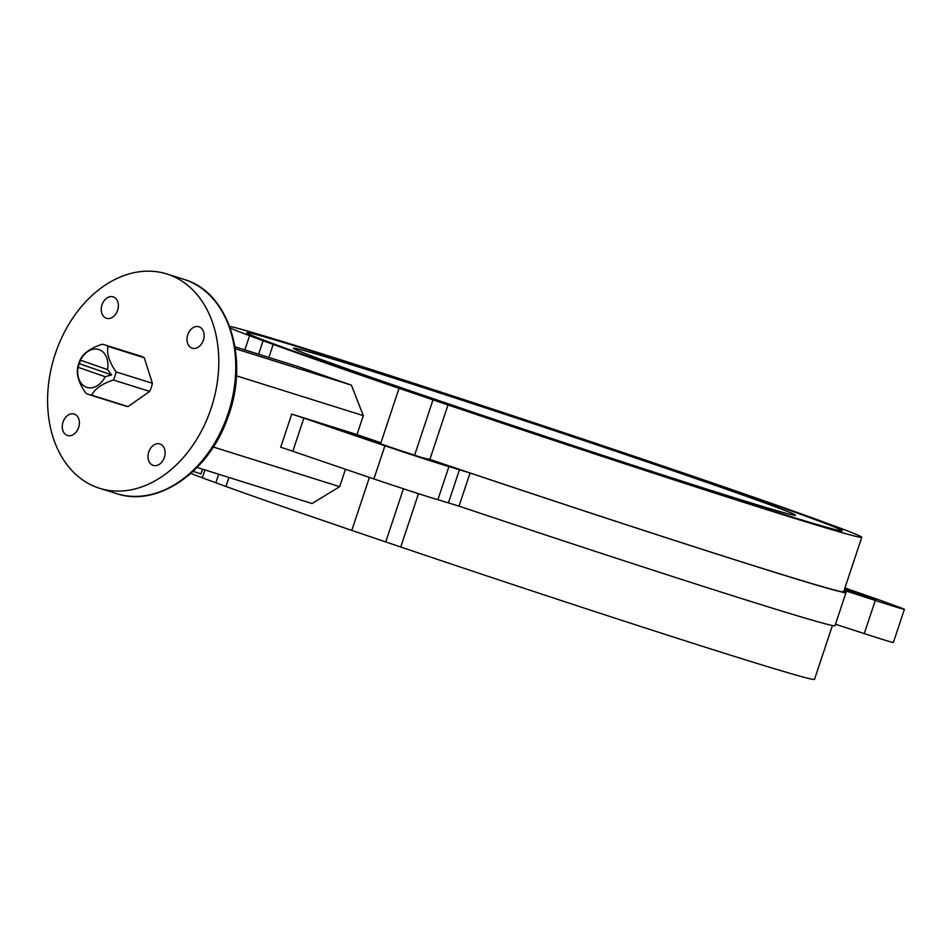 <?xml version="1.0" encoding="UTF-8"?>
<svg xmlns="http://www.w3.org/2000/svg" width="952" height="952" viewBox="0 0 952 952"><rect width="100%" height="100%" fill="white"/><g stroke="black" fill="none" stroke-linecap="round" stroke-linejoin="round"><path stroke-width="1.43" d="M326.643 355.774A313.839 4.927 -161.6 0 1 654.31 463.457A313.839 4.927 -161.6 0 1 842.234 530.811A313.839 4.927 -161.6 0 1 762.231 507.725A313.839 4.927 -161.6 0 1 434.576 400.042A313.839 4.927 -161.6 0 1 246.651 332.688A313.839 4.927 -161.6 0 1 326.643 355.774A313.839 4.927 -161.6 0 1 654.31 463.457A313.839 4.927 -161.6 0 1 842.234 530.811A313.839 4.927 -161.6 0 1 762.231 507.725A313.839 4.927 -161.6 0 1 434.576 400.042A313.839 4.927 -161.6 0 1 246.651 332.688A313.839 4.927 -161.6 0 1 326.643 355.774M160.114 444.025A11.234 8.247 -72.6 0 0 159.924 443.965A11.234 8.247 -72.6 0 0 148.726 452.093A11.234 8.247 -72.6 0 0 153.022 465.338A11.234 8.247 -72.6 0 0 153.201 465.397A11.234 8.247 -72.6 0 0 164.399 457.281A11.234 8.247 -72.6 0 0 160.114 444.025M199.099 326.822A11.234 8.247 -72.6 0 0 198.92 326.762A11.234 8.247 -72.6 0 0 187.722 334.878A11.234 8.247 -72.6 0 0 192.006 348.135A11.234 8.247 -72.6 0 0 192.197 348.194A11.234 8.247 -72.6 0 0 203.395 340.066A11.234 8.247 -72.6 0 0 199.099 326.822M113.371 296.917A11.234 8.247 -72.6 0 0 113.181 296.857A11.234 8.247 -72.6 0 0 101.983 304.973A11.234 8.247 -72.6 0 0 106.279 318.23A11.234 8.247 -72.6 0 0 106.457 318.289A11.234 8.247 -72.6 0 0 117.655 310.162A11.234 8.247 -72.6 0 0 113.371 296.917M74.375 414.12A11.234 8.247 -72.6 0 0 74.197 414.06A11.234 8.247 -72.6 0 0 62.999 422.188A11.234 8.247 -72.6 0 0 67.283 435.433A11.234 8.247 -72.6 0 0 67.473 435.492A11.234 8.247 -72.6 0 0 78.671 427.377A11.234 8.247 -72.6 0 0 74.375 414.12M97.747 487.674A112.312 82.526 -72.6 0 0 99.567 488.281A112.312 82.526 -72.6 0 0 211.534 407.075A112.312 82.526 -72.6 0 0 168.635 274.569A112.312 82.526 -72.6 0 0 166.826 273.974A112.312 82.526 -72.6 0 0 54.847 355.179A112.312 82.526 -72.6 0 0 97.747 487.674M229.599 326.346A334.426 5.248 -161.6 0 1 312.351 350.788A334.426 5.248 -161.6 0 1 640.874 458.543L689.831 475.179A334.426 5.248 -161.6 0 1 815.674 519.078L839.295 527.765A334.426 5.248 -161.6 0 1 861.774 537.309L843.65 591.775A334.426 5.248 -161.6 0 1 429.887 459.411L422.26 457.71L389.796 447.012L332.783 427.222L380.931 442.775A334.426 5.248 -161.6 0 1 357 434.576L363.307 415.643L236.429 375.814M844.733 588.538L875.721 599.843L844.281 589.883M843.853 591.156A336.925 5.295 -161.6 0 1 846.019 592.56A336.925 5.295 -161.6 0 1 470.05 472.989L448.916 466.551A52.408 0.821 -161.6 0 1 384.917 445.786A425.52 6.688 -161.6 0 1 303.855 418.106L292.835 451.248L280.685 447.238L291.717 414.084L357 434.576M846.019 592.56L834.987 625.702A336.925 5.295 -161.6 0 1 459.019 506.131L437.896 499.705A52.408 0.821 -161.6 0 1 373.898 478.927A425.52 6.688 -161.6 0 1 292.835 451.248M213.284 447L339.674 486.674L312.042 503.548L197.1 467.468M235.275 348.694L351.419 385.155A334.426 5.248 -161.6 0 1 299.464 367.032L234.977 346.79M339.674 486.674L345.469 469.265M351.419 385.155L363.307 415.643M228.944 477.464L225.945 486.484A334.426 5.248 -161.6 0 0 351.788 530.383L369.412 477.404M380.931 442.775L399.043 388.321A334.426 5.248 -161.6 0 1 273.2 344.422L268.88 357.428M844.912 587.967L881.04 600.569A432.684 6.795 -161.6 0 1 899.926 607.483A52.408 0.821 -161.6 0 1 904.4 609.339L893.369 642.493A52.408 0.821 -161.6 0 1 864.261 633.592L835.475 624.25M291.717 414.084L303.855 418.106M904.4 609.339A52.408 0.821 -161.6 0 1 875.293 600.438L844.126 590.323M418.487 493.671L400.744 547.019A334.426 5.248 -161.6 0 0 814.507 679.383L832.417 625.523M861.774 537.309A334.426 5.248 -161.6 0 1 447.999 404.945L429.887 459.411M204.942 469.931L202.324 477.809A334.426 5.248 -161.6 0 1 190.876 473.406M244.866 349.896L249.579 335.735A334.426 5.248 -161.6 0 1 230.194 328.012M351.788 530.383L400.744 547.019M202.324 477.809L225.945 486.484M399.043 388.321L447.999 404.945M249.579 335.735L273.2 344.422M113.359 380.003L149.702 391.415A26.085 19.159 -72.6 0 0 151.297 387.44A26.085 19.159 -72.6 0 0 152.391 383.299L116.061 371.899A26.085 19.159 -72.6 0 1 114.954 376.04A26.085 19.159 -72.6 0 1 113.359 380.003C102.102 383.763 94.879 388.821 91.701 395.163L128.044 406.575A26.085 19.159 -72.6 0 1 125.378 406.016L89.048 394.604A26.085 19.159 -72.6 0 0 91.701 395.163M111.61 374.921L107.516 369.614A19.837 14.577 -72.6 0 0 99.079 349.634A19.837 14.577 -72.6 0 0 80.48 360.189L78.112 367.293A19.837 14.577 -72.6 0 0 86.549 387.274A19.837 14.577 -72.6 0 0 105.16 376.718L111.61 374.921L78.873 363.509M107.945 346.349A26.085 19.159 -72.6 0 0 104.66 344.838L141.003 356.238A26.085 19.159 -72.6 0 1 144.276 357.75L107.945 346.349C106.564 353.549 109.278 362.069 116.061 371.899M104.66 344.838A26.085 19.159 -72.6 0 0 102.007 344.279C90.69 348.075 83.467 353.132 80.349 359.44A26.085 19.159 -72.6 0 0 78.754 363.414A26.085 19.159 -72.6 0 0 77.647 367.543C76.303 374.826 79.004 383.335 85.763 393.093A26.085 19.159 -72.6 0 0 89.048 394.604M107.516 369.614L80.48 360.189M149.702 391.415L128.044 406.575M144.276 357.75L152.391 383.299M78.112 367.293L105.16 376.718M360.844 367.71A264.549 4.153 -161.6 0 1 640.22 459.554A264.549 4.153 -161.6 0 1 795.337 515.329A264.549 4.153 -161.6 0 1 728.03 495.79A264.549 4.153 -161.6 0 1 455.008 406.099A264.549 4.153 -161.6 0 1 293.478 348.384A264.549 4.153 -161.6 0 1 360.844 367.71M202.562 469.181L201.003 473.87L193.72 471.585L194.101 470.431M193.72 471.585L193.113 471.371M185.497 279.864L185.652 279.912C229.908 293.787 249.65 360.832 227.706 417.761C209.142 471.847 157.592 507.761 116.525 493.6A112.312 82.526 -72.6 0 0 228.492 412.406A112.312 82.526 -72.6 0 0 185.592 279.9A112.312 82.526 -72.6 0 0 183.784 279.293L166.826 273.974M448.475 502.727L459.507 469.586M373.898 478.927L384.917 445.786M864.261 633.592L875.293 600.438M459.019 506.131L470.05 472.989M437.896 499.705L448.916 466.551M847.613 589.562L847.185 590.847M263.168 340.495L258.611 354.203M218.674 474.239L215.902 482.569M368.912 438.729L368.567 439.764M433.041 399.757L414.572 455.258M403.422 488.781L385.774 541.819M116.525 493.6L99.567 488.281M185.652 279.912L183.784 279.293"/></g></svg>
